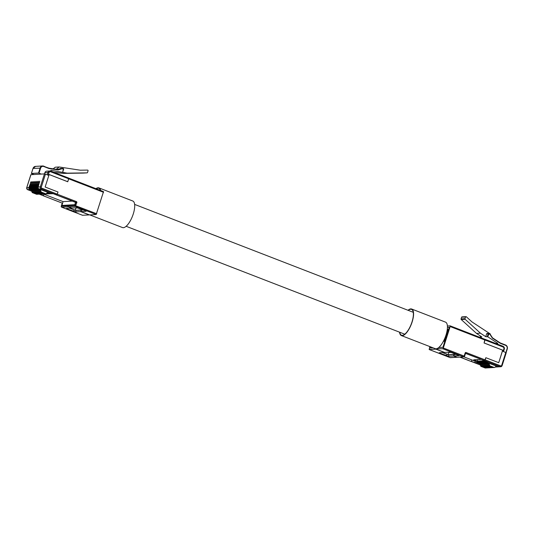 <?xml version="1.0" encoding="UTF-8"?>
<svg xmlns="http://www.w3.org/2000/svg" width="534" height="534" viewBox="0 0 534 534"><rect width="100%" height="100%" fill="white"/><g stroke="black" fill="none" stroke-linecap="round" stroke-linejoin="round"><path stroke-width="0.8" d="M68.459 205.089L68.225 205.824L74.873 205.443L75.861 202.353L74.8 204.722L68.459 205.089M45.143 187.02L58.012 192.006L45.136 187.02L49.128 174.538L67.778 181.76L68.746 178.162L103.536 191.613L96.18 214.514L89.525 214.902L80.994 211.597L86.108 211.297L85.367 210.736L76.963 207.759L71.85 208.053L68.666 206.825A0.781 0.714 -93.3 0 1 68.225 205.824M83.484 210.009L81.462 210.129L80.994 211.597M45.136 187.02L49.135 174.505L67.758 181.714L68.692 178.777L50.75 171.828A1.562 1.435 -93.3 0 0 48.928 172.769L48.153 175.192L45.443 174.144L41.298 187.134A0.781 0.714 86.7 0 0 41.739 188.128L57.318 194.162L58.006 192.006L57.305 194.209L76.402 201.605L75.861 202.353L56.457 194.977L75.554 202.373L74.807 204.702L61.877 205.45L68.212 205.103L67.978 205.837A0.781 0.714 86.7 0 0 68.419 206.838L71.603 208.066L66.49 208.367L67.231 208.927L75.634 211.905L80.747 211.611L89.278 214.915L82.536 215.269M62.224 203.107L43.214 195.744L62.311 203.14L61.323 206.224L67.978 205.837M62.618 203.12L61.924 205.47M56.764 194.957L57.305 194.209M56.457 194.977L53.08 193.622L51.264 193.729L39.075 189.003A1.562 1.435 -93.3 0 1 38.188 187.013L39.73 181.159L37.514 187.054A1.562 1.435 86.7 0 0 38.401 189.043L37.847 189.076A1.562 1.435 -93.3 0 1 36.959 187.08L38.495 181.226L36.279 187.12A1.562 1.435 86.7 0 0 37.166 189.116L36.612 189.149A1.562 1.435 -93.3 0 1 35.725 187.154L37.26 181.3L35.05 187.194A1.562 1.435 86.7 0 0 35.932 189.19L35.377 189.216A1.562 1.435 -93.3 0 1 34.496 187.227L36.032 181.373L33.816 187.267A1.562 1.435 86.7 0 0 34.703 189.256L34.149 189.29A1.562 1.435 -93.3 0 1 33.262 187.294L34.797 181.44L32.587 187.334A1.562 1.435 86.7 0 0 33.468 189.33L32.914 189.363A1.562 1.435 -93.3 0 1 32.033 187.367L33.569 181.513L31.352 187.407A1.562 1.435 86.7 0 0 32.24 189.403L31.686 189.43A1.562 1.435 -93.3 0 1 30.798 187.441L32.334 181.587L30.118 187.481A1.562 1.435 86.7 0 0 31.005 189.47L30.451 189.503A1.562 1.435 -93.3 0 1 29.564 187.514L31.105 181.653L28.889 187.547A1.562 1.435 86.7 0 0 29.777 189.543L27.655 189.67L31.786 191.272M43.681 193.829L44.429 194.122L43.301 193.929L43.995 194.236L43.521 195.724M80.747 211.611L81.215 210.142L76.102 210.436L69.58 208.187M75.194 207.859L78.231 208.006M75.748 207.826L77.604 207.839M41.211 193.976L41.966 194.263L40.15 194.369L43.534 195.684L43.995 194.236L63.092 201.632L72.264 201.098M45.717 193.875L53.28 193.695M45.844 194.129L44.429 194.122M43.534 195.684L43.141 195.664M31.433 190.184L29.777 189.543M41.966 194.263L43.194 194.196L42.446 193.902M47.606 192.614L50.59 193.762L47.386 192.774M40.057 189.69L38.401 189.043M40.19 189.984L37.847 189.076M47.119 192.968L49.355 193.835L46.899 193.134M38.828 189.757L37.166 189.116M38.955 190.057L36.612 189.149M46.632 193.328L48.127 193.909L46.411 193.495M37.594 189.83L35.932 189.19M37.727 190.124L35.377 189.216M46.144 193.688L46.892 193.982L44.909 193.762M36.365 189.904L34.703 189.256M36.492 190.197L34.149 189.29M35.131 189.971L33.468 189.33M35.264 190.271L32.914 189.363M33.902 190.044L32.24 189.403M34.029 190.344L31.686 189.43M32.794 190.411L30.451 189.503M32.667 190.117L31.005 189.47M57.318 194.162L56.464 194.93M38.188 187.013L40.31 186.887L44.455 173.904L41.385 174.077L30.912 174.685L26.767 187.674L28.889 187.547M44.455 173.904L45.443 174.144M47.206 174.832L47.94 172.529L44.863 172.709L44.482 173.904M83.157 173.089A0.547 0.501 -93.3 0 1 83.117 173.089L63.279 173.39L53.787 172.302M53.16 168.824L55.236 167.209L59.181 166.982L80.28 170.199L87.569 170.092A0.547 0.501 86.7 0 1 88.057 170.82L87.516 172.502A0.547 0.501 86.7 0 1 87.055 172.862L67.224 173.163L50.957 170.313L50.703 171.107M56.203 169.291L59.181 166.982M57.986 169.558L61.757 168.377L57.118 169.432M61.877 205.45L63.092 201.632M50.763 171.147L68.666 178.069L68.692 178.777M41.385 174.077L38.521 173.043L40.13 168.003A3.07 2.824 -93.3 0 1 43.715 166.141L43.755 166.501A2.683 2.463 86.7 0 0 40.624 168.123L39.015 173.163M33.028 168.45L35.531 166.381A3.07 2.824 86.7 0 0 33.041 168.41L31.433 173.45L38.521 173.043M31.433 173.45L33.989 174.511M63.279 173.39L67.224 173.163M62.698 172.142L63.312 168.924L62.011 168.737L58.166 169.952L49.088 168.564L43.755 166.501M44.863 172.709A2.343 2.149 -93.3 0 1 46.758 171.154L49.836 170.98A2.343 2.149 86.7 0 0 47.94 172.529L48.928 172.769M75.381 210.336L83.164 209.882M69.634 208.18L74.753 210.162M43.761 166.161L49.088 168.564M57.979 169.565L58.166 169.952L57.979 169.565L49.041 168.197L57.992 169.565M75.921 208.14L75.234 210.303M39.296 189.089L39.723 189.416A0.781 0.714 -93.3 0 1 40.17 189.93L40.671 191.679A0.781 0.714 86.7 0 0 41.125 192.187L45.183 193.762A0.781 0.714 86.7 0 0 45.463 193.809L45.837 193.782A0.781 0.714 86.7 0 0 46.198 193.655L47.579 192.634A0.781 0.714 -93.3 0 1 48.187 192.534M39.616 189.216L39.249 189.236M40.123 189.41A0.781 0.714 -93.3 0 1 40.544 189.91L41.045 191.659A0.781 0.714 86.7 0 0 41.492 192.167L45.557 193.742A0.781 0.714 86.7 0 0 45.837 193.782M47.76 192.54A0.781 0.714 -93.3 0 1 47.846 192.567L48.694 192.727M38.061 189.163L38.495 189.49A0.781 0.714 -93.3 0 1 38.942 189.997L39.443 191.753A0.781 0.714 86.7 0 0 39.89 192.26L43.955 193.835A0.781 0.714 86.7 0 0 44.235 193.875L44.602 193.855A0.781 0.714 86.7 0 0 44.963 193.722L45.01 193.695M38.388 189.283L38.014 189.31M38.895 189.483A0.781 0.714 -93.3 0 1 39.309 189.977L39.81 191.726A0.781 0.714 86.7 0 0 40.257 192.24L44.322 193.815A0.781 0.714 86.7 0 0 44.602 193.855M36.833 189.23L37.26 189.563A0.781 0.714 -93.3 0 1 37.707 190.071L38.208 191.819A0.781 0.714 86.7 0 0 38.655 192.333L42.72 193.902A0.781 0.714 86.7 0 0 43 193.949L43.367 193.929A0.781 0.714 86.7 0 0 43.735 193.795L43.775 193.762M37.153 189.356L36.786 189.376M37.66 189.557A0.781 0.714 -93.3 0 1 38.081 190.051L38.575 191.799A0.781 0.714 86.7 0 0 39.029 192.307L43.094 193.882A0.781 0.714 86.7 0 0 43.367 193.929M35.598 189.303L36.025 189.63A0.781 0.714 -93.3 0 1 36.479 190.144L36.98 191.893A0.781 0.714 86.7 0 0 37.427 192.4L41.492 193.976A0.781 0.714 86.7 0 0 41.765 194.022L42.139 194.002A0.781 0.714 86.7 0 0 42.5 193.869L42.54 193.835M35.918 189.43L35.551 189.45M36.432 189.623A0.781 0.714 -93.3 0 1 36.846 190.124L37.347 191.873A0.781 0.714 86.7 0 0 37.794 192.38L41.859 193.955A0.781 0.714 86.7 0 0 42.139 194.002M34.37 189.376L34.797 189.703A0.781 0.714 -93.3 0 1 35.244 190.217L35.745 191.966A0.781 0.714 86.7 0 0 36.192 192.474L40.257 194.049A0.781 0.714 86.7 0 0 40.537 194.089L40.904 194.069A0.781 0.714 86.7 0 0 41.265 193.935L41.312 193.909M34.69 189.497L34.323 189.523M35.197 189.697A0.781 0.714 -93.3 0 1 35.618 190.191L36.112 191.94A0.781 0.714 86.7 0 0 36.566 192.454L40.624 194.029A0.781 0.714 86.7 0 0 40.904 194.069M33.135 189.45L33.562 189.777A0.781 0.714 -93.3 0 1 34.016 190.284L34.51 192.033A0.781 0.714 86.7 0 0 34.964 192.547L39.022 194.122A0.781 0.714 86.7 0 0 39.302 194.162L39.676 194.142A0.781 0.714 86.7 0 0 40.037 194.009L40.077 193.976M33.455 189.57L33.088 189.59M33.962 189.77A0.781 0.714 -93.3 0 1 34.383 190.264L34.884 192.013A0.781 0.714 86.7 0 0 35.331 192.527L39.396 194.096A0.781 0.714 86.7 0 0 39.676 194.142M31.906 189.517L32.334 189.85A0.781 0.714 -93.3 0 1 32.781 190.358L33.282 192.107A0.781 0.714 86.7 0 0 33.729 192.614L37.794 194.189A0.781 0.714 86.7 0 0 38.074 194.236L38.441 194.216A0.781 0.714 86.7 0 0 38.802 194.082L38.849 194.049M32.227 189.643L31.86 189.663M32.734 189.837A0.781 0.714 -93.3 0 1 33.148 190.338L33.649 192.086A0.781 0.714 86.7 0 0 34.103 192.594L38.161 194.169A0.781 0.714 86.7 0 0 38.441 194.216M30.672 189.59L31.099 189.917A0.781 0.714 -93.3 0 1 31.546 190.431L32.047 192.18A0.781 0.714 86.7 0 0 32.501 192.687L36.559 194.263A0.781 0.714 86.7 0 0 36.839 194.309L37.213 194.283A0.781 0.714 86.7 0 0 37.574 194.156L37.614 194.122M30.992 189.717L30.625 189.737M31.499 189.91A0.781 0.714 -93.3 0 1 31.92 190.404L32.42 192.16A0.781 0.714 86.7 0 0 32.868 192.667L36.933 194.243A0.781 0.714 86.7 0 0 37.213 194.283M429.857 346.593L429.169 349.523L435.871 349.143L444.401 352.447L439.288 352.747L440.029 353.308L448.433 356.285L453.546 355.991L456.73 357.219A0.781 0.714 86.7 0 0 457.131 357.246M433.127 347.861L429.997 348.041L430.391 346.8L430.057 348.041M453.546 355.991L454.013 354.523L448.9 354.816L442.379 352.567M459.847 357.099L471.068 361.445L460.154 357.086M465.535 353.408L484.618 360.664L465.575 353.288M436.225 348.795L442.773 348.742L443.313 347.994L464.173 356.071L465.154 352.987L465.588 353.241L466.069 352.513L485.166 359.909L485.867 357.707L498.736 362.686L502.714 350.204L484.064 342.982L485.005 340.045L450.155 326.548L450.129 325.84L447.405 325.987M443.313 347.994L450.155 326.548M435.978 348.809L435.871 349.143M447.439 327.429L449.308 327.322L442.933 347.294L438.728 347.534M471.375 361.431L471.856 359.936L463.926 356.866L457.258 357.253A0.781 0.714 -93.3 0 1 456.977 357.206L453.793 355.978L459.04 355.631L451.737 352.627L449.761 352.14L444.648 352.433L436.118 349.129M502.641 350.177L498.736 362.686L485.867 357.707L484.618 360.664M450.169 325.867L484.979 339.337L485.005 340.045M456.283 354.389L454.26 354.509L453.793 355.978M447.999 352.24L451.117 352.413M448.313 352.22L449.054 352.18M450.936 352.36L448.961 352.473M482.482 363.774L478.504 362.479L478.971 361.031L478.29 361.071L478.885 361.298M483.717 363.701L479.739 362.406L480.2 360.964L479.525 360.997L480.113 361.231M484.945 363.627L480.974 362.332L481.434 360.891L480.754 360.931L481.348 361.158M486.18 363.554L482.202 362.266L482.663 360.817L481.988 360.857L482.576 361.084M487.409 363.487L483.437 362.192L483.897 360.744L483.217 360.784L483.811 361.017M484.525 360.71L485.046 360.944M475.247 361.251L474.779 362.693L471.395 361.385L471.856 359.936L475.247 361.251L477.65 361.371M481.254 363.841L477.276 362.553L477.583 359.602M481.027 359.409L473.705 359.829L477.089 361.144M502.728 350.171L484.104 342.961L484.905 339.31M485.046 340.018L502.988 346.973A1.562 1.435 -93.3 0 1 503.876 348.962L503.101 351.385L506.179 352.714M485.179 359.863L500.752 365.897A0.781 0.714 86.7 0 0 501.666 365.423L502.033 365.703A1.562 1.435 -93.3 0 1 500.772 366.738L498.649 366.858A1.562 1.435 -93.3 0 1 498.089 366.771L485.9 362.052L487.716 361.945L484.431 360.67M485.9 362.052L486.127 361.331M477.276 362.553L481.381 364.141M478.504 362.479L482.616 364.068M479.739 362.406L483.844 363.994M480.974 362.332L485.079 363.928M482.202 362.266L486.307 363.854M495.252 367.032A1.562 1.435 86.7 0 0 495.839 366.978M483.437 362.192L487.542 363.781M495.485 366.858L496.179 366.878A1.562 1.435 86.7 0 0 497.074 366.905M495.706 366.698L496.179 366.878M496.74 366.971L496.186 367.005A1.562 1.435 -93.3 0 1 495.625 366.911M488.77 363.714L484.665 362.119L488.643 363.414M496.193 366.337L497.414 366.811A1.562 1.435 86.7 0 0 498.309 366.831M495.973 366.498L497.414 366.811M497.968 366.898L497.414 366.931A1.562 1.435 -93.3 0 1 496.854 366.845M485.539 361.104L485.219 362.092M477.83 362.519L478.29 361.071M479.065 362.446L479.525 360.997M480.293 362.372L480.754 360.931M481.528 362.306L481.988 360.857M482.756 362.232L483.217 360.784M483.991 362.159L484.451 360.717M484.665 362.119L485.052 360.911M490.419 334.611L490.239 333.924L471.949 321.889L466.329 316.775A0.547 0.501 86.7 0 0 465.535 317.009L464.994 318.691A0.547 0.501 86.7 0 0 465.154 319.292L480.453 333.196L485.733 336.674L486.654 333.803A0.547 0.501 -93.3 0 1 487.095 333.443L488.67 333.349A0.547 0.501 -93.3 0 1 488.957 333.43L489.004 333.463M465.154 319.292L461.209 319.519L476.508 333.423L481.795 336.901L480.22 336.994L481.661 338.049M461.209 319.519A0.547 0.501 -93.3 0 1 461.056 318.918L464.994 318.691M465.535 317.009L461.59 317.236L461.056 318.918M461.59 317.236A0.547 0.501 -93.3 0 1 462.037 316.876L465.975 316.649M474.779 362.693L476.595 362.586L480.019 363.914M447.439 327.369L449.328 327.262L442.94 347.274L438.761 347.514M433.074 347.841L430.01 348.021M443.367 341.339L444.401 341.279L448.22 329.311L447.292 329.365M480.453 333.196L476.508 333.423M480.52 336.06L480.38 337.208M505.905 352.473L507.08 348.775A2.683 2.463 86.7 0 0 505.558 345.344L500.224 343.282L492.361 338.102L490.045 334.511L488.93 333.757L487.776 336.78L497.775 343.362L495.772 343.475M487.776 336.78L485.733 336.674M497.775 343.362L497.521 344.156M476.595 362.586L477.056 361.144M448.286 354.736L456.029 354.289M442.446 352.56L447.579 354.549M500.224 343.282L492.495 337.855M492.361 338.102L490.219 334.344M448.794 352.547L448.113 354.696M486.2 367.846L486.154 367.879A0.781 0.714 -93.3 0 1 485.513 367.966L481.454 366.391A0.781 0.714 -93.3 0 1 481 365.883L480.5 364.135A0.781 0.714 86.7 0 0 480.086 363.641M485.793 368.013L485.426 368.033A0.781 0.714 -93.3 0 1 485.146 367.986L481.081 366.417A0.781 0.714 -93.3 0 1 480.633 365.903L480.133 364.155A0.781 0.714 86.7 0 0 479.686 363.647L479.212 363.46L479.579 363.44M487.429 367.779L487.388 367.806A0.781 0.714 -93.3 0 1 486.748 367.893L482.683 366.324A0.781 0.714 -93.3 0 1 482.235 365.81L481.735 364.061A0.781 0.714 86.7 0 0 481.314 363.567M487.028 367.939L486.654 367.959A0.781 0.714 -93.3 0 1 486.374 367.919L482.315 366.344A0.781 0.714 -93.3 0 1 481.862 365.837L481.368 364.081A0.781 0.714 86.7 0 0 480.914 363.574L480.44 363.394L480.807 363.367M488.663 367.706L488.617 367.739A0.781 0.714 -93.3 0 1 487.976 367.826L483.917 366.251A0.781 0.714 -93.3 0 1 483.464 365.743L482.97 363.994A0.781 0.714 86.7 0 0 482.549 363.494M488.256 367.866L487.889 367.893A0.781 0.714 -93.3 0 1 487.609 367.846L483.544 366.271A0.781 0.714 -93.3 0 1 483.096 365.763L482.596 364.014A0.781 0.714 86.7 0 0 482.149 363.5L482.042 363.3M489.892 367.632L489.852 367.666A0.781 0.714 -93.3 0 1 489.211 367.752L485.146 366.177A0.781 0.714 -93.3 0 1 484.698 365.67L484.198 363.921A0.781 0.714 86.7 0 0 483.784 363.42M489.491 367.799L489.117 367.819A0.781 0.714 -93.3 0 1 488.844 367.772L484.779 366.204A0.781 0.714 -93.3 0 1 484.331 365.69L483.831 363.941A0.781 0.714 86.7 0 0 483.377 363.434L482.903 363.247L483.27 363.227M491.126 367.566L491.086 367.592A0.781 0.714 -93.3 0 1 490.446 367.679L486.381 366.11A0.781 0.714 -93.3 0 1 485.927 365.596L485.433 363.848A0.781 0.714 86.7 0 0 485.012 363.354M490.719 367.726L490.352 367.746A0.781 0.714 -93.3 0 1 490.072 367.706L486.007 366.13A0.781 0.714 -93.3 0 1 485.56 365.616L485.059 363.868A0.781 0.714 86.7 0 0 484.612 363.36L484.138 363.173L484.505 363.153M492.361 367.492L492.315 367.526A0.781 0.714 -93.3 0 1 491.674 367.612L487.609 366.037A0.781 0.714 -93.3 0 1 487.162 365.53L486.661 363.774A0.781 0.714 86.7 0 0 486.247 363.28M491.954 367.652L491.587 367.679A0.781 0.714 -93.3 0 1 491.307 367.632L487.242 366.057A0.781 0.714 -93.3 0 1 486.794 365.55L486.294 363.801A0.781 0.714 86.7 0 0 485.84 363.287L485.366 363.107L485.74 363.087M493.59 367.419L493.549 367.452A0.781 0.714 -93.3 0 1 492.909 367.539L488.844 365.964A0.781 0.714 -93.3 0 1 488.396 365.456L487.896 363.707A0.781 0.714 86.7 0 0 487.475 363.207M493.189 367.586L492.815 367.606A0.781 0.714 -93.3 0 1 492.535 367.559L488.476 365.984A0.781 0.714 -93.3 0 1 488.023 365.476L487.522 363.727A0.781 0.714 86.7 0 0 487.075 363.22L486.601 363.033L486.968 363.013M496.34 366.264A0.781 0.714 86.7 0 1 496.433 366.291L497.274 366.457M496.433 366.291L496.8 366.271A0.781 0.714 86.7 0 0 496.159 366.357L494.778 367.379A0.781 0.714 -93.3 0 1 494.137 367.465L490.079 365.897A0.781 0.714 -93.3 0 1 489.625 365.383L489.124 363.634A0.781 0.714 86.7 0 0 488.71 363.14M494.417 367.512L494.05 367.532A0.781 0.714 -93.3 0 1 493.77 367.492L489.705 365.917A0.781 0.714 -93.3 0 1 489.257 365.403L488.757 363.654A0.781 0.714 86.7 0 0 488.31 363.147L487.836 362.96L488.203 362.94M446.578 334.464L446.23 334.331M447.399 331.894A2.029 0.741 -68.8 0 0 447.265 331.794A2.029 0.741 -68.8 0 0 447.145 331.774A2.029 0.741 -68.8 0 0 446.858 331.888M446.244 335.506L445.903 335.379M445.79 335.719L446.184 335.699M446.998 331.187L447.632 331.153M444.715 338.529L445.289 338.496M446.437 334.885L446.104 334.751M100.632 190.484A14.238 5.193 -68.8 0 0 98.923 187.901A14.238 5.193 -68.8 0 0 95.926 188.662M89.772 214.888L122.5 227.564A14.238 5.193 -68.8 0 0 133.266 213.96A14.238 5.193 -68.8 0 0 132.786 201.011L98.923 187.901M100.345 190.371A13.844 5.053 -68.8 0 0 98.783 188.262A13.844 5.053 -68.8 0 0 96.213 188.769M399.779 332.268A13.844 5.053 -68.8 0 0 401.521 335.198A13.844 5.053 -68.8 0 0 411.988 321.975A13.844 5.053 -68.8 0 0 411.52 309.38A13.844 5.053 -68.8 0 0 408.256 310.381M399.539 332.175A14.238 5.193 -68.8 0 0 401.374 335.566A14.238 5.193 -68.8 0 0 412.141 321.969A14.238 5.193 -68.8 0 0 411.661 309.019A14.238 5.193 -68.8 0 0 408.016 310.287M401.374 335.566L435.237 348.675A14.238 5.193 -68.8 0 0 445.997 335.078A14.238 5.193 -68.8 0 0 445.516 322.129L411.661 309.019M96.18 214.514L75.321 206.438L68.666 206.825M76.402 201.605A0.781 0.714 86.7 0 1 76.849 202.6L75.321 206.438A0.781 0.714 -93.3 0 1 74.873 205.443L96.721 213.76M103.563 192.32L68.719 178.823M68.419 206.838L61.77 207.219L82.623 215.302M76.849 202.6L75.861 202.353M61.67 207.172L61.77 207.219A0.781 0.714 86.7 0 1 61.323 206.224L61.303 206.311M67.424 208.313L67.231 208.927M74.133 209.949L73.665 211.417M76.102 210.436L75.634 211.905M43.181 195.691L39.236 194.162L43.227 195.698M26.74 187.761L26.767 187.674A1.562 1.435 86.7 0 0 27.655 189.67L31.793 191.279M36.959 187.08L37.514 187.054M35.725 187.154L36.279 187.12M34.496 187.227L35.05 187.194M33.262 187.294L33.816 187.267M32.033 187.367L32.587 187.334M30.798 187.441L31.352 187.407M29.564 187.514L30.118 187.481M56.778 194.917L41.198 188.882L39.075 189.003M31.399 173.463L33.008 168.424L40.624 168.123M83.117 173.089L87.055 172.862M61.991 168.364L63.206 168.544L63.646 169.258L62.705 172.122M41.739 188.128L41.198 188.882A1.562 1.435 -93.3 0 1 40.31 186.887L41.298 187.134M32.327 182.641L31.74 182.414M33.562 182.568L32.968 182.341M34.797 182.501L34.203 182.268M36.025 182.428L35.431 182.201M37.26 182.354L36.666 182.127M38.488 182.288L37.901 182.054M39.723 182.214L39.129 181.981M31.099 182.715L30.505 182.481M27.561 189.63L26.7 187.701L30.845 174.711M68.666 178.069L49.836 170.98A2.343 2.149 86.7 0 1 50.677 171.114L50.75 171.828M62.011 168.737L61.757 168.377A0.547 0.501 -93.3 0 1 61.964 168.357L62.071 168.737M63.232 168.55A0.547 0.501 -93.3 0 1 63.626 169.231M60.295 168.444L63.219 168.55L63.312 168.924M62.732 172.135L63.433 169.131M40.09 189.396L39.723 189.416M40.544 189.91L40.17 189.93M41.045 191.659L40.671 191.679M41.492 192.167L41.125 192.187M45.557 193.742L45.183 193.762M48.22 192.547L47.846 192.567M38.862 189.47L38.495 189.49M39.309 189.977L38.942 189.997M39.81 191.726L39.443 191.753M40.257 192.24L39.89 192.26M44.322 193.815L43.955 193.835M37.627 189.543L37.26 189.563M38.081 190.051L37.707 190.071M38.575 191.799L38.208 191.819M39.029 192.307L38.655 192.333M43.094 193.882L42.72 193.902M36.392 189.61L36.025 189.63M36.846 190.124L36.479 190.144M37.347 191.873L36.98 191.893M37.794 192.38L37.427 192.4M41.859 193.955L41.492 193.976M35.164 189.683L34.797 189.703M35.618 190.191L35.244 190.217M36.112 191.94L35.745 191.966M36.566 192.454L36.192 192.474M40.624 194.029L40.257 194.049M33.929 189.757L33.562 189.777M34.383 190.264L34.016 190.284M34.884 192.013L34.51 192.033M35.331 192.527L34.964 192.547M39.396 194.096L39.022 194.122M32.701 189.824L32.334 189.85M33.148 190.338L32.781 190.358M33.649 192.086L33.282 192.107M34.103 192.594L33.729 192.614M38.161 194.169L37.794 194.189M31.466 189.897L31.099 189.917M31.92 190.404L31.546 190.431M32.42 192.16L32.047 192.18M32.868 192.667L32.501 192.687M36.933 194.243L36.559 194.263M429.216 349.53L450.075 357.606L456.73 357.219M429.169 349.523L450.075 357.606A0.781 0.714 86.7 0 0 450.356 357.653L457.011 357.266M448.9 354.816L448.433 356.285M466.069 352.513A0.781 0.714 86.7 0 0 465.154 352.987M456.977 357.206L463.625 356.819L442.773 348.742M450.356 357.653A0.781 0.781 0 0 1 450.029 357.6L449.988 357.573M464.173 356.071L463.625 356.819A0.781 0.714 -93.3 0 0 463.906 356.866A0.781 0.781 0 0 0 464.607 356.325L464.173 356.071M463.906 356.866A0.781 0.714 -93.3 0 0 464.54 356.352L465.588 353.241M440.223 352.694L440.029 353.308M446.931 354.329L446.464 355.798M501.666 365.423L505.811 352.433M498.089 366.771L500.211 366.644L484.698 360.637M506.245 352.694L502.1 365.677L500.772 366.738A1.562 1.435 -93.3 0 1 500.211 366.644L500.752 365.897M485.059 339.337L502.961 346.259L485.019 339.31M471.188 361.438L480.373 364.996M507.08 348.775L506.099 352.567M505.571 345.004A3.07 2.824 -93.3 0 1 507.28 348.869M500.265 342.955L505.558 345.344M487.308 336.58L488.223 333.717L486.654 333.803M502.988 346.973L502.961 346.259C504.163 346.866 504.61 347.848 504.31 349.216L503.876 348.962M504.243 349.243L503.562 351.566M490.085 334.177A0.547 0.501 -93.3 0 1 490.185 334.297L492.495 337.835L500.258 342.941L505.544 344.991C507.106 345.778 507.694 347.08 507.3 348.902L506.125 352.58M488.717 333.837L488.223 333.717A0.547 0.501 -93.3 0 1 488.67 333.349L488.93 333.757M485.146 367.986L485.513 367.966M481.081 366.417L481.454 366.391M480.633 365.903L481 365.883M480.133 364.155L480.5 364.135M479.686 363.647L480.053 363.627M486.374 367.919L486.748 367.893M482.315 366.344L482.683 366.324M481.862 365.837L482.235 365.81M481.368 364.081L481.735 364.061M480.914 363.574L481.281 363.554M487.609 367.846L487.976 367.826M483.544 366.271L483.917 366.251M483.096 365.763L483.464 365.743M482.596 364.014L482.97 363.994M482.149 363.5L482.516 363.48M488.844 367.772L489.211 367.752M484.779 366.204L485.146 366.177M484.331 365.69L484.698 365.67M483.831 363.941L484.198 363.921M483.377 363.434L483.744 363.407M490.072 367.706L490.446 367.679M486.007 366.13L486.381 366.11M485.56 365.616L485.927 365.596M485.059 363.868L485.433 363.848M484.612 363.36L484.979 363.34M491.307 367.632L491.674 367.612M487.242 366.057L487.609 366.037M486.794 365.55L487.162 365.53M486.294 363.801L486.661 363.774M485.84 363.287L486.214 363.267M492.535 367.559L492.909 367.539M488.476 365.984L488.844 365.964M488.023 365.476L488.396 365.456M487.522 363.727L487.896 363.707M487.075 363.22L487.442 363.193M493.77 367.492L494.137 367.465M489.705 365.917L490.079 365.897M489.257 365.403L489.625 365.383M488.757 363.654L489.124 363.634M488.31 363.147L488.677 363.127M413.256 312.31L134.621 204.402M404.779 334.204L126.144 226.296M62.264 203.134L43.167 195.738M62.238 203.12L61.256 206.251A0.781 0.781 0 0 0 61.717 207.212L82.576 215.295M103.536 191.613L68.732 178.129M35.531 166.381L42.62 165.967L49.041 168.197M83.137 173.089L87.075 172.862M459.821 357.106L471.021 361.438M450.129 325.84L484.979 339.337M480.373 365.009L471.168 361.438M480.493 336.046L480.186 337.014"/></g></svg>
